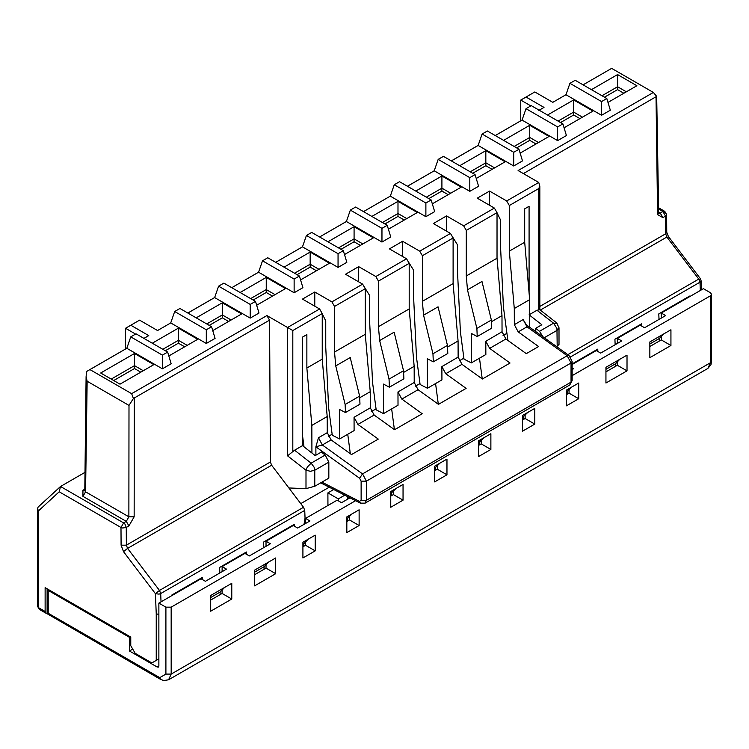 <?xml version="1.0" encoding="UTF-8"?>
<svg xmlns="http://www.w3.org/2000/svg" width="749" height="749" viewBox="0 0 749 749"><rect width="100%" height="100%" fill="white"/><g stroke="black" fill="none" stroke-linecap="round" stroke-linejoin="round"><path stroke-width="1.12" d="M47.121 588.78L48.208 590.427L129.446 637.333L129.446 651.021L132.742 649.121M47.112 612.392L47.243 613.796L48.208 613.244L159.752 677.648L165.904 674.091L165.904 607.158L158.872 603.104L201.032 578.762L205.423 581.299L226.507 569.128L222.116 566.59L244.951 553.408L249.342 555.936L270.417 543.765L266.026 541.237L293.252 525.517L297.643 528.045L309.946 520.948L305.555 518.411L337.172 500.154L341.563 502.691L349.989 497.832M158.872 665.983L158.357 667.116L157.121 666.994L158.872 665.983L158.872 603.104M157.121 666.994L129.446 651.021M165.904 607.158L171.165 607.158L355.578 500.688M572.142 375.652L710.455 295.799L711.55 294.273L710.455 292.756L703.433 288.693L661.273 313.035L665.664 315.572L644.58 327.744L640.189 325.206L617.354 338.389L621.745 340.926L600.67 353.097L596.279 350.56L572.142 364.501M572.142 368.068L573.444 368.817L572.142 369.566M222.116 571.656L222.116 566.59M266.026 546.302L266.026 541.237M305.555 523.485L305.555 518.411M349.465 498.132L349.465 497.561M403.046 500.154L403.046 484.434L390.753 491.541L390.753 507.26L403.046 500.154L393.384 494.583L393.384 491.25M390.753 496.1L393.384 494.583M359.127 525.517L359.127 509.797L346.834 516.894L346.834 532.614L359.127 525.517L349.465 519.937L349.465 516.604M346.834 521.454L349.465 519.937M446.966 474.8L446.966 459.081L434.663 466.187L434.663 481.907L446.966 474.8L437.304 469.22L437.304 465.897M434.663 470.747L437.304 469.22M254.613 574.698L266.026 568.107L275.688 573.687L275.688 557.968L254.613 570.139L254.613 585.858L275.688 573.687M266.026 568.107L266.026 564.662M231.778 599.041L231.778 583.321L210.694 595.492L210.694 611.212L231.778 599.041L222.116 593.461L222.116 590.015M210.694 600.061L222.116 593.461M302.914 546.807L305.555 545.291L305.555 541.958M305.555 545.291L315.217 550.871L315.217 535.151L302.914 542.248L302.914 557.968L315.217 550.871M47.243 613.796L160.52 679.352L159.752 677.648M478.583 445.393L481.214 443.867L481.214 440.543M481.214 443.867L490.876 449.447L490.876 433.727L478.583 440.824L478.583 456.544L490.876 449.447M522.502 420.039L525.133 418.513L525.133 415.18M525.133 418.513L534.795 424.093L534.795 408.374L522.493 415.47L522.502 431.19L534.795 424.093M649.851 357.666L649.851 341.947L670.935 329.775L670.935 345.495L649.851 357.666M578.705 383.02L578.715 398.74L566.413 405.836L566.413 390.117L578.705 383.02M627.016 355.129L627.016 370.849L605.941 383.02L605.941 367.3L627.016 355.129M617.354 343.463L617.354 338.389M661.273 318.11L661.273 313.035M605.941 371.86L617.354 365.269L627.016 370.849M617.354 365.269L617.354 361.842M578.715 398.74L569.053 393.159L569.053 389.826M566.413 394.676L569.053 393.159M670.935 345.495L661.273 339.915L661.273 336.47M649.851 346.506L661.273 339.915M597.852 351.468L597.758 349.128L572.142 363.92M592.103 352.395L592.103 352.966M615.144 344.737L614.92 339.222L641.668 323.774L641.762 326.115M615.425 366.383L615.425 363.845L619.816 359.286L605.941 367.3M659.017 319.411L658.792 313.887L689.66 296.07L689.689 296.632M649.851 341.947L663.689 333.951L659.298 338.52L659.298 341.057M636.023 327.032L636.023 327.613M219.85 572.966L219.635 567.442L246.384 551.994L246.468 554.288M210.694 595.492L224.522 587.506L220.131 592.075L220.131 594.612M171.671 595.717L171.643 595.146L202.511 577.329L202.605 579.66M196.856 580.587L196.856 581.168M263.77 547.613L263.545 542.089L294.413 524.263L294.497 526.229M126.824 348.257L86.603 371.476L86.098 376.681L87.146 381.241L128.997 405.406L133.406 398.496L269.556 320.151L270.408 461.993L271.625 465.232L303.532 507.27L304.74 510.387L305.049 518.121L304 524.384M158.872 658.877L156.241 660.403L156.241 613.824L158.872 614.405M38.171 507.017L37.45 508.58L38.545 510.827L38.545 607.664L45.127 611.465L45.127 587.637L130.766 637.081L130.766 645.694L135.157 653.306L151.85 662.94L156.241 660.403M254.613 570.139L268.442 562.153L264.051 566.721L264.051 569.249M240.738 555.262L240.738 555.842M569.034 388.609L571.73 387.046L566.413 392.148M567.321 391.624L567.311 394.161M615.425 363.845L605.941 369.323M527.82 412.399L522.493 417.502M523.401 416.978L523.392 419.515M396.071 488.47L390.753 493.563M391.652 493.048L391.643 495.585M352.152 513.823L346.834 518.917M347.742 518.402L347.733 520.939M347.414 496.512L347.517 499.255M338.417 500.875L338.323 498.909L344.802 495.173M302.914 544.28L303.822 543.755L303.813 546.293M306.013 540.46L308.232 539.177L303.822 543.755M483.901 437.753L478.583 442.856M479.491 442.331L479.482 444.869M701.073 280.669L699.987 282.186L570.495 356.945M659.298 338.52L649.851 343.969M439.981 463.107L434.663 468.209M435.572 467.685L435.562 470.232M220.131 592.075L210.694 597.524M159.05 594.126L155.427 593.695L159.481 590.437L160.698 593.554L159.05 594.126M264.051 566.721L254.613 572.17M525.667 324.036L526.931 325.263L526.987 326.817L518.205 331.891L514.348 324.654L514.282 308.522L509.32 251.13L524.693 242.255L524.693 208.831L529.084 206.293L529.084 293.037M524.693 242.255L529.655 299.647L529.758 327.294M496.297 211.368L500.538 219.991L500.538 246.59L503.431 307.034L507.859 340.392M518.205 331.891L538.587 346.553L526.294 353.65L505.903 338.988L489.659 348.369L510.041 363.031L482.375 379.003L461.993 364.351L445.739 373.732L466.121 388.385L438.455 404.357L418.073 389.705L401.82 399.086L422.211 413.748L394.545 429.72L374.154 415.058L357.91 424.44L378.292 439.101L351.506 454.568L331.124 439.906L322.332 444.981L315.872 446.807L318.484 437.734L322.332 444.981L362.544 473.892L366.401 481.148L361.13 481.148L359.586 478.246L362.544 473.892L567.19 355.738L526.987 326.817L523.13 319.58L525.601 323.549M509.32 251.13L509.32 205.535L506.689 200.966L489.556 191.079L489.556 205.282M489.556 191.079L477.263 198.176L494.387 208.072L463.65 225.814L446.526 215.927L433.343 223.539L450.477 233.426L419.73 251.168L402.606 241.281L402.606 256.495M523.392 173.599L656.686 96.378L653.362 92.445L518.102 170.547L538.746 182.456L506.689 200.966M653.362 92.445L611.643 68.365L583.096 84.843L611.643 68.365M606.812 98.531L601.55 101.574L569.923 83.326L575.195 80.283L606.812 98.531L610.332 110.197L601.55 115.271L565.972 94.73L552.799 102.341L534.814 91.958L526.032 97.033L544.017 107.407L539.186 110.197M526.013 108.68L531.275 105.637L562.902 123.894L566.413 135.55L557.63 140.625L557.63 126.937L526.013 108.68L522.053 120.083L557.63 140.625M495.248 135.541L522.072 120.055L495.267 135.55M513.711 165.978L522.493 160.904L518.982 149.248L513.711 152.29L513.711 165.978L478.143 145.446L451.357 160.913M469.801 191.332L478.583 186.267L475.063 174.601L469.801 177.644L469.801 191.332L434.223 170.8L407.437 186.267M425.881 216.686L434.663 211.621L431.152 199.955L425.881 202.998L394.264 184.741L390.313 196.154L425.881 216.686L425.881 202.998M363.499 211.611L390.323 196.126L363.518 211.621M381.962 242.049L390.744 236.974L387.233 225.309L381.962 228.351L381.962 242.049L346.394 221.507L319.608 236.974L346.403 221.479M343.323 250.662L338.052 253.705L306.425 235.458L311.696 232.415L343.323 250.662L346.834 262.328L338.052 267.402L302.474 246.861L275.688 262.328L302.484 246.833M299.403 276.025L294.132 279.068L262.515 260.811L267.786 257.768L299.403 276.025L302.914 287.682L294.132 292.756L258.564 272.215L231.769 287.682L258.574 272.187M255.484 301.379L250.213 304.422L218.596 286.165L223.867 283.122L255.484 301.379L259.004 313.035L250.213 318.11L214.645 297.578L187.859 313.045M211.574 326.733L206.303 329.775L174.686 311.518L179.947 308.476L211.574 326.733L215.085 338.398L206.303 343.463L170.725 322.931L157.552 330.534L139.576 320.151L130.794 325.225L148.77 335.608L143.939 338.398M167.654 352.086L162.383 355.129L130.766 336.872L136.037 333.829L167.654 352.086L171.165 363.752L162.383 368.817L126.815 348.285L89.927 369.585L131.646 393.665L266.906 315.572L287.541 327.491L319.608 308.981L302.474 299.094L314.777 291.998L331.901 301.884L362.638 284.133L345.514 274.246L358.687 266.644L375.82 276.531L406.557 258.779L389.433 248.893L402.606 241.281M152.281 343.211L178.412 328.128L197.736 339.278L168.825 355.972M153.826 364.641L120.009 384.162L100.684 373.002L134.502 353.481L153.826 364.641M327.95 241.796L354.08 226.704L373.405 237.864L344.493 254.557M284.03 267.15L310.161 252.057L329.485 263.217L300.574 279.911M196.201 317.857L222.331 302.774L241.655 313.925L212.744 330.618M240.12 292.503L266.251 277.42L285.566 288.571L256.654 305.264M432.323 203.84L461.234 187.147L441.91 175.996L415.779 191.079M388.403 229.194L417.315 212.51L397.991 201.35L371.86 216.433M520.152 153.133L549.064 136.44L529.74 125.289L503.609 140.372M476.242 178.487L505.154 161.793L485.829 150.643L459.699 165.726M547.528 115.018L573.659 99.926L592.983 111.086L564.072 127.779M591.448 89.665L617.579 74.572L636.893 85.732L607.982 102.426M494.387 208.072L497.027 212.632L497.027 258.227L501.989 315.629L502.045 331.751L505.903 338.988M451.394 235.017L457.499 244.839L457.499 271.438L460.401 331.882L464.006 359.136L471.355 362.9L471.252 333.399L477.235 336.516L476.879 328.418L467.479 289.844L466.281 275.978L466.281 230.383L463.65 225.814M446.526 215.927L446.526 231.141M450.477 233.426L453.108 237.985L453.108 283.59L458.07 340.982L458.135 357.104L461.993 364.351M407.475 260.371L413.588 270.192L413.588 296.791L416.481 357.236L420.095 384.49L427.445 388.254L441.929 379.883L441.882 366.598L445.739 373.732M433.315 361.833L432.959 353.771L423.569 315.198L438.062 306.828L447.453 345.401L447.808 353.462L433.315 361.833L427.333 358.724L427.445 388.254M423.569 315.198L422.37 301.332L422.37 255.737L419.73 251.168M363.565 285.725L369.669 295.555L369.669 322.154L372.562 382.589L376.176 409.843L383.525 413.607L383.413 384.087L389.396 387.186L389.04 379.125L379.649 340.552L378.451 326.686L378.451 281.09L409.197 263.348L406.557 258.779M409.197 263.348L409.197 308.944L414.16 366.336L414.216 382.467L418.073 389.705M378.451 281.09L375.82 276.531M358.687 281.849L358.687 266.644M321.508 312.286L325.749 320.909L325.759 347.508L328.652 407.943L332.266 435.197L339.606 438.961L339.503 409.441L345.486 412.54L345.13 404.479L335.739 365.905L334.531 352.049L334.531 306.444L365.278 288.702L362.638 284.133M365.278 288.702L365.278 334.297L370.24 391.69L370.296 407.821L374.154 415.058M334.531 306.444L331.901 301.884M314.777 306.191L314.777 291.998M328.83 462.124L314.777 470.241L314.093 467.142L311.144 463.154L325.197 455.036L328.83 462.124L328.83 478.152L314.777 486.27L314.777 470.241L310.386 471.29L305.995 470.241L307.277 467.095L311.144 463.154L294.572 450.205L287.55 455.832L287.541 327.491L292.812 330.534L322.239 313.55L319.608 308.981M322.239 313.55L322.239 359.146L327.201 416.538L327.266 432.669L331.124 439.906M302.474 435.206L304.019 446.853M311.93 453.033L311.837 425.413L306.865 368.021L306.865 334.588L302.474 337.125L302.474 445.646L315.217 455.598L321.368 452.04L325.197 455.036M45.127 611.465L45.904 613.178L47.15 613.262M37.45 508.58L37.45 606.147L39.313 609.368L45.904 613.178M567.836 354.67L698.77 279.077L699.987 279.293M658.605 207.801L664.775 211.368L662.912 211.555L658.624 209.074M666.638 214.542L665.552 216.096L662.912 211.555L660.253 213.081L658.661 212.164M128.997 405.406L128.875 516.819L134.155 516.819L128.912 525.92L126.263 527.455L122.705 528.026L120.992 527.474L123.622 522.914L124.961 524.113L126.263 527.455L126.366 545.16L127.583 548.399L271.625 465.232M156.241 613.824L155.427 593.695L123.519 551.657L121.095 545.178L120.992 527.474L59.19 491.793L60.529 486.485L84.74 472.507M38.115 507.064L60.529 486.485L123.622 522.914L126.281 521.379L82.942 496.353L82.942 490.267L84.497 489.369M544.28 337.733L557.19 330.281L559.007 327.744L559.007 344.465L556.647 346.628M535.675 331.545L535.675 328.315L539.505 331.301L542.941 336.769M538.746 182.456L539.832 186.136L539.842 309.786L536.986 310.245L529.084 314.814L541.827 324.757L535.675 328.315M539.832 186.136L538.737 188.551L509.32 205.535M529.655 299.647L514.282 308.522M422.37 255.737L453.108 237.985M497.027 212.632L466.281 230.383M656.686 96.378L658.68 213.062L657.585 214.617L656.03 97.014M565.982 94.702L552.799 102.341M601.55 101.574L601.55 115.271M569.923 83.326L565.972 94.73M520.761 120.804L520.761 100.076L526.032 97.033M520.761 100.076L530.844 105.89M544.017 107.407L538.728 110.44M478.152 145.409L451.329 160.895M434.233 170.763L407.419 186.248M214.654 297.54L187.83 313.026M174.686 311.518L170.725 322.931L157.552 330.534M562.902 123.894L557.63 126.937M513.711 152.29L482.094 134.034L487.365 130.991L518.982 149.248M478.143 145.446L482.094 134.034M469.801 177.644L438.174 159.387L443.445 156.344L475.063 174.601M434.223 170.8L438.174 159.387M394.264 184.741L399.535 181.698L431.152 199.955M346.394 221.507L350.345 210.095L355.616 207.052L387.233 225.309M350.345 210.095L381.962 228.351M338.052 253.705L338.052 267.402M306.425 235.458L302.474 246.861M294.132 279.068L294.132 292.756M262.515 260.811L258.564 272.215M250.213 304.422L250.213 318.11M218.596 286.165L214.645 297.578M206.303 329.775L206.303 343.463M125.523 349.006L125.523 328.268L130.794 325.225M125.523 328.268L135.597 334.082M143.48 338.632L148.77 335.608M86.603 371.476L89.927 369.585M162.383 355.129L162.383 368.817M130.766 336.872L126.815 348.285M133.406 398.496L131.646 393.665M269.556 320.151L266.906 315.572M288.88 487.964L305.995 488.638L305.995 470.241L287.55 455.832M162.823 349.296L178.412 340.299L178.412 328.128M184.694 346.815L178.412 343.182L178.412 340.299L187.194 345.364M140.784 372.169L134.502 368.536L134.502 365.652L111.227 379.088L100.684 373.002M143.284 370.727L134.502 365.652L134.502 353.481M338.492 247.882L354.08 238.875L354.08 226.704M360.363 245.391L354.08 241.768L354.08 238.875L362.862 243.949M294.572 273.235L310.161 264.228L310.161 252.057M316.443 270.745L310.161 267.121L310.161 264.228L318.943 269.303M206.743 323.942L222.331 314.945L222.331 302.774M228.614 321.452L222.331 317.829L222.331 314.945L231.113 320.01M250.653 298.589L266.251 289.582L266.251 277.42M272.524 296.098L266.251 292.475L266.251 289.582L275.033 294.657M450.692 193.233L441.91 188.168L426.321 197.165M448.192 194.684L441.91 191.061L441.91 175.996M406.782 218.596L397.991 213.521L382.402 222.519M404.273 220.037L397.991 216.414L397.991 201.35M538.522 142.525L529.74 137.451L514.151 146.458M536.022 143.977L529.74 140.344L529.74 125.289M494.612 167.879L485.829 162.814L470.232 171.811M492.102 169.33L485.829 165.698L485.829 150.643M558.071 121.104L573.659 112.097L573.659 99.926M579.941 118.614L573.659 114.99L573.659 112.097L582.441 117.172M601.981 95.75L617.579 86.744L617.579 74.572M623.851 93.26L617.579 89.637L617.579 86.744L626.361 91.818M482.234 378.9L479.491 358.2M497.027 258.227L466.281 275.978M477.235 336.516L491.728 328.156L491.363 320.048L481.972 281.474L467.479 289.844M501.989 315.629L491.438 321.733M471.355 362.9L485.848 354.53L485.801 341.282L489.659 348.369M491.363 320.048L476.879 328.418M438.315 404.263L435.572 383.554M422.37 301.332L453.108 283.59M458.07 340.982L447.528 347.068M447.453 345.401L432.959 353.771M394.405 429.617L391.652 408.907M409.197 308.944L378.451 326.686M389.396 387.186L403.889 378.816L403.533 370.755L394.143 332.182L379.649 340.552M414.16 366.336L403.608 372.422M383.525 413.607L398.019 405.237L397.972 391.952L401.82 399.086M403.533 370.755L389.04 379.125M350.317 453.707L347.742 434.27M365.278 334.297L334.531 352.049M345.486 412.54L359.979 404.17L359.623 396.109L350.223 357.545L335.739 365.905M370.24 391.69L359.689 397.775M339.606 438.961L354.099 430.591L354.052 417.305L357.91 424.44M359.623 396.109L345.13 404.479M306.865 368.021L322.239 359.146M294.572 450.205L302.474 445.646M311.837 425.413L327.201 416.538M315.9 455.195L315.872 446.807L359.586 478.246M314.777 486.27L305.995 488.638M666.741 232.246L665.655 233.791L665.552 216.096L662.893 217.631L657.585 214.617M557.078 323.456L553.558 323.193L536.986 310.245M557.19 346.31L556.947 328.474L553.558 323.193L539.505 331.301M569.764 384.986L572.142 380.623L572.142 361.477L571.047 362.993L366.401 481.148L366.401 500.295L365.109 503.141L569.764 384.986L572.142 380.623M320.712 482.843L360.409 503.159L359.473 501.371L361.13 500.295L366.401 500.295L571.047 382.14L571.047 362.993L567.19 355.738L569.043 355.541L526.921 325.253M82.942 496.353L85.573 491.821L87.146 381.241M130.326 636.819L129.446 637.333M338.323 498.909L327.893 492.889L333.745 489.518M327.94 505.491L327.893 492.889M284.021 530.844L284.021 530.264M679.268 302.652L679.259 302.072M506.923 333.324L503.056 335.552M463.884 358.172L459.146 360.906M419.964 383.525L415.227 386.259M376.054 408.879L371.307 411.622M332.135 434.233L328.277 436.47M591.429 353.359L591.429 352.779M635.349 328.006L635.349 327.425M196.191 581.561L196.182 580.981M240.101 556.198L240.101 555.627M329.223 487.196L300.77 503.628M617.579 89.637L604.49 97.192M573.659 114.99L560.57 122.546M529.74 140.344L516.66 147.899M485.829 165.698L472.741 173.253M441.91 191.061L428.821 198.616M397.991 216.414L384.911 223.97M354.08 241.768L340.992 249.323M310.161 267.121L297.072 274.677M266.251 292.475L253.162 300.031M222.331 317.829L209.243 325.384M178.412 343.182L165.323 350.738M134.502 368.536L113.726 380.529M48.208 590.427L48.208 613.244M160.52 679.352L163.778 680.569L168.6 679.783L171.175 674.091L165.904 674.091M168.6 679.783L707.889 368.414L710.455 362.731L171.175 674.091L171.165 607.158M711.55 294.273L711.55 361.215L710.455 362.731L710.455 295.799M700.315 290.49L699.987 282.186L698.77 279.077L666.863 237.04L665.655 233.791L539.842 306.435M304.74 510.387L160.698 593.554L161.026 601.859M665.552 213.072L662.912 211.555M123.519 551.657L127.583 548.399L159.481 590.437L303.532 507.27M59.19 491.793L38.545 510.827M540.301 310.105L666.863 237.04L668.08 237.255M121.095 545.178L126.366 545.16L270.408 461.993M538.737 188.551L538.728 309.655M514.348 324.654L523.13 319.58M502.045 331.751L485.801 341.282M458.135 357.104L441.882 366.598M397.972 391.952L414.216 382.467M354.052 417.305L370.296 407.821M292.812 451.656L292.812 330.534M318.484 437.734L327.266 432.669M134.155 516.819L134.277 398.253M359.473 501.371L321.92 482.141M84.487 490.305L85.573 491.821L128.875 516.819L126.281 521.379L128.912 525.92M361.13 500.295L361.13 481.148M662.893 217.631L660.253 213.081L658.689 213.343M82.942 490.267L84.44 490.595M47.112 588.901L47.112 612.607M711.55 361.215L710.979 364.641L707.889 368.414M701.448 289.844L701.073 280.66L700.315 278.562L668.417 236.525L666.741 232.274L666.638 214.57L664.775 211.368M37.45 606.147L39.313 609.368M559.007 327.744L556.619 322.847L539.795 309.712M84.796 490.455L86.098 376.681M658.38 213.259L658.755 213.615L658.68 213.062M572.142 361.477L569.043 355.541M360.409 503.159L365.109 503.141"/></g></svg>
